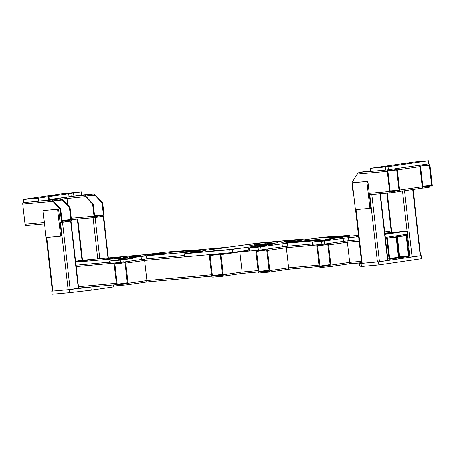<?xml version="1.0" encoding="UTF-8"?>
<svg xmlns="http://www.w3.org/2000/svg" width="455" height="455" viewBox="0 0 455 455"><rect width="100%" height="100%" fill="white"/><g stroke="black" fill="none" stroke-linecap="round" stroke-linejoin="round"><path stroke-width="0.68" d="M398.324 258.918A1.45 0.95 84.9 0 0 399.098 257.342L396.805 237.186A1.45 0.95 84.9 0 0 395.731 235.883A1.45 0.95 84.9 0 0 395.696 235.889L387.546 237.078A1.45 0.95 84.9 0 0 386.767 238.653L389.065 258.81A1.45 0.95 84.9 0 0 390.134 260.112A1.45 0.95 84.9 0 0 390.168 260.112L398.324 258.918M387.393 238.562L389.69 258.713A0.483 0.319 84.9 0 0 390.049 259.151L398.216 257.957A0.483 0.319 84.9 0 0 398.472 257.433L396.174 237.282A0.483 0.319 84.9 0 0 395.822 236.845L387.654 238.039A0.483 0.319 84.9 0 0 387.393 238.562M408.357 257.45A1.45 0.95 84.9 0 0 409.136 255.875L406.838 235.724A1.45 0.95 84.9 0 0 405.769 234.416A1.45 0.95 84.9 0 0 405.735 234.422L397.579 235.61A1.45 0.95 84.9 0 0 396.805 237.186L399.098 257.342A1.45 0.95 84.9 0 0 400.173 258.645A1.45 0.95 84.9 0 0 400.207 258.645L408.357 257.45M397.431 237.095L399.729 257.251A0.483 0.319 84.9 0 0 400.082 257.684L408.249 256.495A0.483 0.319 84.9 0 0 408.51 255.966L406.213 235.815A0.483 0.319 84.9 0 0 405.843 235.377L397.687 236.572A0.483 0.319 84.9 0 0 397.431 237.095M180.988 251.245L181.784 251.143L180.988 251.245M115.343 260.277L116.133 260.175L115.343 260.277M125.227 259.39L126.018 259.287L125.227 259.39M332.582 237.385L344.401 235.895L338.679 236.236L327.862 237.612L332.582 237.385M185.885 250.529L185.088 250.631L185.885 250.529M120.234 259.56L119.443 259.663L120.234 259.56M130.119 258.673L129.322 258.776L130.119 258.673M111.703 260.812L110.912 260.908L111.703 260.812M121.587 259.919L120.797 260.021L121.587 259.919M297.377 241.929L310.071 240.758L320.087 239.285L307.062 240.473L297.377 241.929M325.456 239.279L342.751 237.26L325.456 239.279M249.795 247.833L267.085 245.814L249.795 247.833M384.725 232.01L387.006 231.663L384.708 231.862M256.557 245.984L272.505 244.227L256.557 245.984M312.995 238.642L330.284 236.623L312.995 238.642M285.217 242.924L300.607 241.019L285.217 242.924M75.632 261.796L90.505 259.851L75.581 261.318M120.751 257.189L103.456 259.214L120.757 257.229M140.714 255.465L123.424 257.49L140.72 255.505M315.099 241.832L330.489 239.921L315.099 241.832M384.953 234.006L399.518 232.09L384.896 233.517M358.568 236.151L356.208 236.509L358.586 236.304M249.767 245.421L265.714 243.664L249.767 245.421M284.489 241.201L301.784 239.182L284.489 241.201M266.704 242.799L283.994 240.78L266.704 242.799M248.749 244.415L266.044 242.396L248.749 244.415M221.289 250.398L238.585 248.373L221.289 250.398M203.499 251.996L220.794 249.971L203.499 251.996M185.549 253.606L202.845 251.587L185.549 253.606M254.8 245.404L266.135 244.386L277.51 242.754L265.839 243.789L254.8 245.404M209.033 249.767L224.423 247.861L209.033 249.767M182.41 252.201L193.745 251.183L205.12 249.55L192.095 250.745L182.41 252.201M129.447 257.405L145.395 255.647L129.447 257.405M151.327 254.885L168.623 252.866L151.327 254.885M145.907 254.755L161.855 252.997L145.907 254.755M75.57 261.215L81.985 260.277L145.799 254.544L164.141 252.275L177.222 251.097L169.055 252.457L228.655 247.099L258.104 243.044L303.104 239.029L281.708 242.333L298.025 240.729L322.06 237.3L331.445 236.481L325.336 237.391L349.258 235.269L334.761 237.573L358.472 235.315M127.599 257.61L75.32 262.148M127.582 257.45L119.415 258.81L132.496 257.632L146.476 255.755L146.829 258.827L141.408 259.452L141.061 256.381M205.364 250.625L146.476 255.755M205.347 250.466L184.616 253.742L229.678 249.693L255.363 246.183L266.664 245.313L248.635 247.964L258.019 247.145L287.469 243.089L287.822 246.161L282.407 246.786L282.055 243.715M331.098 239.33L287.469 243.089M331.081 239.171L312.193 242.111L324.29 240.979L348.519 237.607L348.871 240.678L343.457 241.304L343.104 238.232M407.578 231.026L407.93 234.097L385.351 237.396L384.998 234.325L407.578 231.026L384.845 233.074M358.631 236.697L348.519 237.607M384.742 232.152L389.986 231.362L384.702 231.811M186.982 250.847L186.937 250.46L180.021 251.473M177.291 251.717L177.222 251.097M132.496 257.632L132.587 258.4L119.506 259.577L109.41 261.068L120.251 260.123L132.587 258.4M122.958 259.805L123.22 262.108L141.408 259.452M119.506 259.577L119.415 258.81M186.937 250.46L177.24 251.262M358.984 239.768L348.871 240.678M184.144 255.471L146.829 258.827M312.403 243.954L287.822 246.161M324.29 240.979L324.637 244.051L343.457 241.304M324.637 244.051L321.93 244.363L321.577 241.298M312.858 242.077L313.211 245.148L321.93 244.363M313.211 245.148L312.545 245.182L312.193 242.111M260.732 246.832L261.079 249.903L282.407 246.786M261.079 249.903L258.372 250.216L258.019 247.145M249.3 247.929L249.653 251.001L258.372 250.216M249.653 251.001L248.982 251.035L248.635 247.964M232.386 249.38L232.732 252.451L248.879 250.091M232.732 252.451L230.025 252.764L229.678 249.693M184.616 253.742L184.969 256.808L230.025 252.764M184.969 256.808L144.61 260.408A1.45 1.092 -98.3 0 0 143.854 259.168M123.22 262.108L120.512 262.421L120.251 260.123M110.076 261.034L110.337 263.337L120.512 262.421M110.337 263.337L109.672 263.371L109.41 261.068M109.536 262.177L75.666 265.219M255.363 246.183L255.448 246.951M250.051 247.736L249.949 246.815M114.512 262.962A1.45 1.092 -98.3 0 0 114.165 264.201L116.463 284.352A1.45 1.092 -98.3 0 0 117.714 285.695L127.167 284.847A1.45 1.092 -98.3 0 0 127.212 284.841A1.45 1.092 -98.3 0 0 128.088 283.311L125.796 263.155A1.45 1.092 -98.3 0 0 124.909 261.864M114.893 264.139L117.191 284.29A0.483 0.364 -98.3 0 0 117.606 284.733L127.053 283.886A0.483 0.364 -98.3 0 0 127.366 283.374L125.068 263.223A0.483 0.364 -98.3 0 0 124.647 262.774L115.2 263.621A0.483 0.364 -98.3 0 0 114.893 264.139L123.51 262.876M127.252 284.836L145.981 282.1A1.45 1.092 -98.3 0 0 146.027 282.094A1.45 1.092 -98.3 0 0 146.908 280.559L144.61 260.408L125.796 263.155M209.579 254.601A1.45 1.092 -98.3 0 0 209.374 255.647L211.672 275.804A1.45 1.092 -98.3 0 0 212.923 277.14L222.37 276.293A1.45 1.092 -98.3 0 0 222.415 276.287A1.45 1.092 -98.3 0 0 223.297 274.757L221.005 254.607A1.45 1.092 -98.3 0 0 220.567 253.611M210.102 255.585L212.394 275.736A0.483 0.364 -98.3 0 0 212.815 276.185L222.262 275.332A0.483 0.364 -98.3 0 0 222.569 274.82L220.277 254.669A0.483 0.364 -98.3 0 0 219.856 254.22L210.409 255.073A0.483 0.364 -98.3 0 0 210.102 255.585L218.719 254.322M222.461 276.282L241.19 273.546A1.45 1.092 -98.3 0 0 241.235 273.54A1.45 1.092 -98.3 0 0 242.117 272.01L239.819 251.854A1.45 1.092 -98.3 0 0 239.722 251.427M256.091 250.421A1.45 1.092 -98.3 0 0 255.886 251.473L258.184 271.624A1.45 1.092 -98.3 0 0 259.435 272.966L268.888 272.118A1.45 1.092 -98.3 0 0 268.933 272.113A1.45 1.092 -98.3 0 0 269.809 270.577L267.517 250.426A1.45 1.092 -98.3 0 0 266.539 249.107M256.614 251.405L258.912 271.555A0.483 0.364 -98.3 0 0 259.327 272.005L268.774 271.157A0.483 0.364 -98.3 0 0 269.087 270.645L266.789 250.489A0.483 0.364 -98.3 0 0 266.368 250.045L256.921 250.893A0.483 0.364 -98.3 0 0 256.614 251.405L265.231 250.148M268.979 272.101L287.702 269.366A1.45 1.092 -98.3 0 0 287.748 269.36A1.45 1.092 -98.3 0 0 288.629 267.83L286.332 247.679A1.45 1.092 -98.3 0 0 285.547 246.422M317.249 244.784A1.45 1.092 -98.3 0 0 316.936 245.984L319.234 266.141A1.45 1.092 -98.3 0 0 320.485 267.483L329.938 266.63A1.45 1.092 -98.3 0 0 329.983 266.624A1.45 1.092 -98.3 0 0 330.859 265.094L328.567 244.944A1.45 1.092 -98.3 0 0 327.589 243.618M317.664 245.922L319.962 266.073A0.483 0.364 -98.3 0 0 320.377 266.522L329.824 265.674A0.483 0.364 -98.3 0 0 330.137 265.157L327.839 245.006A0.483 0.364 -98.3 0 0 327.418 244.562L317.971 245.41A0.483 0.364 -98.3 0 0 317.664 245.922L326.28 244.665M330.023 266.619L348.752 263.883A1.45 1.092 -98.3 0 0 348.797 263.877A1.45 1.092 -98.3 0 0 349.679 262.347L347.381 242.191A1.45 1.092 -98.3 0 0 346.591 240.94M73.551 193.102L73.898 196.173L71.19 196.486L70.843 193.415L80.876 191.947L63.632 193.568L23.489 199.432L23.023 199.523L23.688 199.483L24.041 202.555L23.376 202.594A1.45 0.95 84.9 0 0 22.75 204.124L25.048 224.281A1.45 0.95 84.9 0 0 26.117 225.583A1.45 0.95 84.9 0 0 26.151 225.583L44.544 223.928L26.117 225.583M52.598 199.938L60.754 198.744L49.077 199.796L60.788 198.744L62.949 199.95L70.053 207.554L71.424 219.549A1.45 0.95 -95.1 0 1 70.644 221.124L62.489 222.319A1.45 0.95 -95.1 0 1 62.454 222.319A1.45 0.95 -95.1 0 1 61.385 221.016L60.02 209.021L52.911 201.417L52.598 199.938L40.922 200.985M53.536 201.326L53.434 200.831L61.59 199.643L62.318 200.041L69.427 207.645L70.792 219.64A0.483 0.319 -95.1 0 1 70.536 220.169L62.381 221.357A0.483 0.319 -95.1 0 1 62.011 220.925L60.646 208.93L53.536 201.326M70.053 207.554L69.427 207.645M60.646 208.93L60.02 209.021M85.216 195.172L93.366 193.984L81.695 195.03L93.406 193.978L95.561 195.184L102.671 202.788L104.036 214.783A1.45 0.95 -95.1 0 1 103.262 216.358L95.106 217.553A1.45 0.95 -95.1 0 1 95.072 217.558A1.45 0.95 -95.1 0 1 94.003 216.25L92.632 204.255L85.529 196.651L85.216 195.172L73.539 196.224M86.154 196.56L86.052 196.065L94.202 194.876L94.936 195.28L102.045 202.879L103.41 214.874A0.483 0.319 -95.1 0 1 103.148 215.403L94.998 216.591A0.483 0.319 -95.1 0 1 94.629 216.159L93.264 204.164L86.154 196.56M102.671 202.788L102.045 202.879M93.264 204.164L92.632 204.255M60.094 222.586L70.849 221.056M60.094 222.552L61.743 222.387M46.194 237.083L52.353 291.126L68.114 289.727L78.647 288.237L70.991 221.062M77.646 219.122L93.076 217.786L103.467 216.296M78.374 219.054L94.361 217.621M66.248 197.083A1.45 1.092 81.7 0 1 66.993 198.317L67.767 205.108M33.323 198.272L30.468 198.636L33.323 198.272M44.112 196.696L41.257 197.06L44.112 196.696M55.152 195.087L52.297 195.445L55.152 195.087M65.941 193.511L63.086 193.87L65.941 193.511M73.898 196.173L81.428 195.07L81.075 191.999M24.041 202.555L38.573 201.252L38.226 198.181L70.843 193.415M23.688 199.483L38.226 198.181M40.933 197.868L41.286 200.939L48.81 199.836L48.458 196.765M81.542 191.913L81.894 194.985L81.428 195.07M71.19 196.486L49.254 199.569M48.924 196.679L49.276 199.751L48.81 199.836M41.286 200.939L38.573 201.252M69.012 196.679L68.659 193.608M52.348 291.109L51.762 291.194L52.109 294.266L69.552 292.701L69.206 289.63L93.047 286.804M51.762 291.194L69.206 289.63M90.869 287.122L91.216 290.188L113.796 286.889L113.579 284.955M91.216 290.188L69.552 292.701M418.35 161.98L421.211 161.616L418.35 161.98M407.561 163.555L410.421 163.191L407.561 163.555M396.521 165.171L399.382 164.807L396.521 165.171M385.732 166.746L388.593 166.382L385.732 166.746M403.414 163.538L370.131 168.339L388.041 166.684L428.65 160.734L413.453 162.071L403.431 163.658M388.041 166.684L388.394 169.755L428.536 163.891L428.183 160.82M370.797 168.304L371.149 171.376L385.686 170.068L385.334 166.996M388.394 169.755L385.686 170.068M371.149 171.376L370.484 171.41L370.131 168.339M428.65 160.734L429.002 163.806L428.536 163.891M369.414 194.797L371.786 194.535M369.409 194.763L371.064 194.598M355.509 209.294L361.668 263.337L377.428 261.943L387.961 260.448L380.369 193.762M408.698 257.297L420.579 255.682L413.043 189.507M361.077 263.411L361.424 266.482L359.831 266.061L359.484 262.99L361.077 263.411L378.52 261.847L378.867 264.912L421.523 258.685L421.171 255.613L420.579 255.664M378.52 261.847L421.171 255.613M361.594 262.677L349.036 263.803L359.484 262.99M361.424 266.482L378.867 264.912M390.31 191.703L391.454 191.527L390.265 191.618M398.859 191.64A1.45 0.95 84.9 0 0 399.632 190.065L397.334 169.914A1.45 0.95 84.9 0 0 396.265 168.606A1.45 0.95 84.9 0 0 396.231 168.612L388.081 169.8A1.45 0.95 84.9 0 0 387.302 171.381L389.599 191.532A1.45 0.95 84.9 0 0 390.669 192.835A1.45 0.95 84.9 0 0 390.703 192.835L398.859 191.64M387.927 171.285L390.225 191.441A0.483 0.319 84.9 0 0 390.583 191.874L398.745 190.685A0.483 0.319 84.9 0 0 399.007 190.156L396.709 170.005A0.483 0.319 84.9 0 0 396.339 169.573L388.189 170.762A0.483 0.319 84.9 0 0 387.927 171.285M367.225 171.216L359.006 172.411L357.141 174.089L351.891 182.802L353.256 194.797A1.45 0.95 84.9 0 0 353.836 195.951M422.928 186.937L424.071 186.76L422.883 186.851M431.471 186.88A1.45 0.95 84.9 0 0 432.25 185.299L429.952 165.148A1.45 0.95 84.9 0 0 428.883 163.84A1.45 0.95 84.9 0 0 428.849 163.845L420.693 165.034A1.45 0.95 84.9 0 0 419.92 166.615L422.212 186.766A1.45 0.95 84.9 0 0 423.286 188.074A1.45 0.95 84.9 0 0 423.321 188.069L431.471 186.88M420.545 166.524L422.843 186.675A0.483 0.319 84.9 0 0 423.195 187.107L431.363 185.919A0.483 0.319 84.9 0 0 431.624 185.39L429.327 165.239A0.483 0.319 84.9 0 0 428.957 164.807L420.807 165.995A0.483 0.319 84.9 0 0 420.545 166.524M60.515 235.207L57.671 210.255A0.967 0.728 -98.3 0 0 56.835 209.363L43.754 210.534A0.967 0.728 -98.3 0 0 43.134 211.564L45.978 236.515A0.967 0.728 -98.3 0 0 46.814 237.408L59.895 236.23A0.967 0.728 -98.3 0 0 60.515 235.207L61.516 235.059L58.672 210.108L57.671 210.255M56.835 209.363L43.754 210.534M61.516 235.059A0.967 0.728 81.7 0 1 60.902 236.088L59.958 236.225M57.836 209.215A0.967 0.728 81.7 0 1 58.672 210.108M105.025 228.706L103.734 216.068M105.173 228.683A0.967 0.728 81.7 0 1 105.088 229.28M370.245 208.293L369.244 208.441A0.967 0.728 -98.3 0 1 369.21 208.447L356.128 209.618A0.967 0.728 -98.3 0 1 355.292 208.726L352.449 183.774A0.967 0.728 -98.3 0 1 353.069 182.751L367.157 181.431A0.967 0.728 81.7 0 1 367.993 182.324L370.831 207.275A0.967 0.728 81.7 0 1 370.216 208.299L369.272 208.435M354.013 182.614A0.967 0.728 81.7 0 1 354.07 182.603L367.157 181.431M367.993 182.324L366.986 182.472L369.83 207.423L370.831 207.275M369.244 208.441A0.967 0.728 -98.3 0 0 369.83 207.423M366.986 182.472A0.967 0.728 -98.3 0 0 366.15 181.573M413.191 189.49L414.488 200.894A0.967 0.728 81.7 0 1 414.408 201.491M398.751 191.595A1.45 1.092 -98.3 0 0 399.632 190.065L397.334 169.914L419.92 166.615A1.45 1.092 -98.3 0 0 418.941 165.296M421.336 188.296L399.115 191.544L421.29 188.302A1.45 1.092 -98.3 0 0 421.336 188.296A1.45 1.092 -98.3 0 0 422.212 186.766L419.92 166.615M386.767 238.653L385.493 238.767M359.137 241.139L347.381 242.191L328.567 244.944M317.158 244.909L286.332 247.679L267.517 250.426M248.982 251.029L239.819 251.854L221.005 254.607M114.387 263.121L76.178 266.556M389.065 258.81L387.791 258.923M361.435 261.289L349.679 262.347L330.859 265.094M319.114 265.089L288.629 267.83L269.809 270.577M258.065 270.577L242.117 272.01L223.297 274.757M211.552 274.752L146.908 280.559L128.088 283.311M116.343 283.306L78.476 286.707M287.987 269.292L319.302 266.476L287.987 269.286M258.252 271.959L241.474 273.466L258.252 271.959M211.74 276.139L146.265 282.02L211.74 276.139M116.531 284.688L78.63 288.095L116.531 284.693M398.216 257.957L389.69 258.724M398.472 257.433L389.634 258.224M396.174 237.282L387.609 238.05M408.249 256.495L399.729 257.257M408.51 255.966L399.672 256.762M406.213 235.815L397.642 236.583M348.9 236.299L348.792 235.354M331.018 236.884L330.978 236.566M302.74 240.041L302.638 239.114M389.656 232.642L389.52 231.453M77.549 261.619L77.481 261.039M78.908 261.5L78.834 260.886M111.02 258.542L110.969 258.104M112.374 258.423L112.322 257.945M130.983 256.819L130.932 256.381M132.342 256.7L132.286 256.222M150.611 254.334L150.577 254.032M151.97 254.208L151.93 253.873M134.145 256.984L134.111 256.683M135.505 256.859L135.465 256.523M158.55 254.237L158.505 253.799M159.91 254.118L159.859 253.64M192.158 251.325L192.095 250.745M193.517 251.206L193.449 250.591M217.257 248.919L217.217 248.532M218.61 248.72L218.571 248.373M255.977 243.766L255.926 243.323M257.337 243.641L257.28 243.169M273.927 242.151L273.876 241.713M275.286 242.032L275.229 241.554M291.718 240.553L291.666 240.115M293.071 240.433L293.02 239.956M254.47 245L254.436 244.699M255.824 244.881L255.79 244.545M264.548 244.528L264.486 243.948M265.908 244.403L265.839 243.789M192.778 252.957L192.727 252.519M194.137 252.832L194.08 252.36M210.728 251.342L210.676 250.904M212.087 251.223L212.03 250.745M228.512 249.749L228.467 249.306M229.872 249.624L229.82 249.152M261.261 245.563L261.227 245.262M262.62 245.438L262.58 245.108M320.218 237.993L320.166 237.555M321.577 237.874L321.526 237.396M338.719 236.628L338.679 236.236M339.976 236.469L339.936 236.105M293.441 242.077L293.395 241.69M294.789 241.878L294.749 241.531M307.131 241.053L307.062 240.473M308.484 240.934L308.416 240.32M257.018 247.184L256.967 246.746M258.377 247.065L258.321 246.587M332.685 238.63L332.633 238.192M334.044 238.511L333.987 238.033M323.323 240.979L323.277 240.593M324.671 240.78L324.631 240.439M386.562 233.864L386.494 233.284M387.922 233.739L387.848 233.125M117.191 284.29L127.298 282.811M117.606 284.733L127.354 283.311M212.394 275.736L222.506 274.257M212.815 276.185L222.563 274.757M258.912 271.555L269.019 270.082M259.327 272.005L269.076 270.583M319.962 266.073L330.068 264.594M320.377 266.522L330.125 265.094M52.911 201.417L22.75 204.124M61.385 221.016L59.929 221.147M44.385 222.54L25.048 224.281M70.536 220.169L62.011 220.931M70.792 219.64L61.954 220.436M62.318 200.041L53.389 200.843M85.529 196.651L61.834 199.068M94.003 216.25L71.276 218.292M95.038 217.558L71.429 219.68L95.072 217.558M103.148 215.403L94.629 216.165M103.41 214.874L94.572 215.67M94.936 195.28L86.006 196.082M46.734 237.408L52.848 291.098M60.458 222.552L68.114 289.727M62.489 222.319L70.144 289.494M70.644 221.124L78.3 288.299M77.811 219.156L82.491 260.232M93.076 217.786L97.757 258.861M95.106 217.553L99.793 258.679M103.262 216.358L108 257.939M380.01 193.796L387.614 260.516M356.049 209.624L362.169 263.314M369.773 194.768L377.428 261.943M371.809 194.53L379.459 261.705M412.691 189.559L420.232 255.75M387.33 193.136L391.812 232.448M402.51 191.049L407.071 231.072M407.424 234.171L410.046 257.177M404.535 190.753L412.076 256.944M370.478 171.381L359.006 172.411M387.302 171.381L357.141 174.089M389.599 191.532L369.25 193.358M353.7 194.757L353.256 194.797M390.635 192.84L369.403 194.746L390.669 192.835M398.745 190.685L390.225 191.447M399.007 190.156L390.168 190.952M396.709 170.005L388.138 170.773M423.252 188.074L421.575 188.228M431.363 185.919L422.843 186.681M431.624 185.39L422.786 186.186M429.327 165.239L420.756 166.007M354.07 182.603L353.069 182.751M399.632 190.065L422.212 186.766M187.454 250.802L187.403 250.369M303.212 239.973L303.104 239.029M331.49 236.839L331.445 236.481M349.372 236.259L349.258 235.269M390.128 232.596L389.986 231.362M184.303 256.848L183.951 253.776M127.212 284.841L146.027 282.094M222.415 276.287L241.235 273.54M268.933 272.113L287.748 269.36M329.983 266.624L348.797 263.877M77.316 219.185L81.997 260.277M103.609 216.296L108.353 257.911M23.023 199.523L23.376 202.594M386.835 193.182L391.311 232.488M423.286 188.074L421.569 188.228M59.923 236.23L60.93 236.082M43.72 210.54L44.727 210.392M354.041 182.609L353.04 182.756"/></g></svg>
